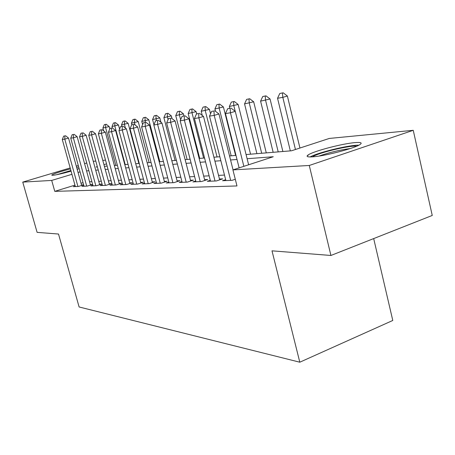 <?xml version="1.0" encoding="UTF-8"?>
<svg xmlns="http://www.w3.org/2000/svg" width="455" height="455" viewBox="0 0 455 455"><rect width="100%" height="100%" fill="white"/><g stroke="black" fill="none" stroke-linecap="round" stroke-linejoin="round"><path stroke-width="0.68" d="M312.38 156.861C307.461 157.163 305.988 156.571 307.961 155.092C312.613 151.413 342.177 143.581 355.093 142.603C360.826 142.142 362.487 142.773 360.076 144.48C354.963 148.256 324.193 156.241 312.38 156.861M71.077 171.154C62.551 173.531 56.448 174.913 52.78 175.311L51.705 175.095C53.531 173.793 59.776 171.728 70.451 168.902M76.656 167.429L78.704 167.002M373.686 238.579L392.784 320.462L299.799 362.203L79.113 306.971L58.513 234.041L37.105 232.357L22.75 182.108L70.184 167.946M93.275 161.32L95.795 161.076M102.784 160.399L105.532 160.132M308.069 155.542L307.375 155.593M246.075 154.558L291.501 150.787L329.312 138.439L413.242 130.306L309.275 165.472L232.926 169.903L273.279 156.736L247.116 158.715M309.275 165.472L330.921 255.471L432.25 215.454L413.242 130.306M79.159 168.646L77.174 169.311M225.657 179.685L222.558 180.709L232.113 180.328L235.292 179.27M210.29 180.339L207.321 181.312L216.364 180.954L222.722 178.861L219.469 178.997M195.735 180.965L192.897 181.886L201.457 181.545L207.702 179.503L204.585 179.64M181.937 181.551L179.219 182.432L187.341 182.108L193.466 180.117L190.48 180.248M168.839 182.108L166.229 182.95L173.941 182.643L179.952 180.703L177.086 180.828M156.389 182.637L153.875 183.445L161.212 183.149L167.116 181.255L164.363 181.374M144.531 183.143L142.114 183.911L149.103 183.632L154.899 181.784L152.249 181.898M133.235 183.621L130.909 184.355L137.569 184.093L143.262 182.284L140.709 182.392M122.452 184.076L120.211 184.781L126.57 184.531L132.16 182.762L129.703 182.87M112.157 184.508L109.996 185.191L116.07 184.946L121.565 183.223L119.193 183.319M102.312 184.923L100.225 185.577L106.032 185.35L111.435 183.655L109.149 183.757M92.894 185.321L90.869 185.953L96.432 185.731L101.744 184.076L99.537 184.173M83.868 185.703L81.911 186.311L87.241 186.095L92.467 184.474L90.329 184.565M74.961 185.139L54.776 191.356L236.981 185.947L232.926 169.903M224.486 175.073L218.542 175.368M209.135 175.835L203.675 176.108M194.598 176.557L189.587 176.807M180.817 177.245L176.21 177.473M167.73 177.894L163.499 178.104M155.292 178.514L151.401 178.707M143.456 179.105L139.878 179.281M132.172 179.662L128.884 179.827M121.405 180.197L118.391 180.351M111.128 180.709L108.358 180.851M101.294 181.198L98.758 181.323M91.887 181.664L89.561 181.784M83.026 182.654L81.035 183.268M75.217 186.067L73.323 186.652L78.431 186.448L83.572 184.861L81.502 184.946M76.292 166.12L78.294 165.523M84.567 163.652L86.757 162.998M330.921 255.471L271.999 250.836L299.799 362.203M54.776 191.356L51.699 180.43L22.75 182.108M80.046 171.865L78.05 172.468M71.953 174.31L51.699 180.43M237.01 159.483L230.56 159.972M220.84 160.712L214.919 161.161M205.552 161.872L200.12 162.281M191.077 162.964L186.089 163.345M177.365 164.005L172.781 164.352M164.34 164.994L160.126 165.313M151.959 165.933L148.091 166.229M140.18 166.826L136.619 167.099M128.953 167.679L125.682 167.923M118.243 168.492L115.24 168.72M108.011 169.266L105.259 169.476M98.234 170.005L95.709 170.198M88.879 170.716L86.564 170.892M97.319 166.649L96.073 167.025L97.393 166.917M104.405 166.331L107.153 166.103M114.37 165.506L117.367 165.256M124.801 164.636L128.065 164.369M135.721 163.732L139.275 163.436M147.175 162.776L151.037 162.458M159.193 161.781L163.402 161.428M171.831 160.729L176.409 160.348M185.122 159.625L190.11 159.21M199.136 158.459L204.562 158.01M213.918 157.231L219.828 156.742M229.542 155.934L235.986 155.4M106.544 163.863L103.945 164.647M64.917 135.891L63.666 136.102L64.917 135.891L64.792 139.139L68.534 138.081L81.638 185.452M75.354 186.567L62.295 139.537L64.792 139.139L77.913 186.47M63.666 136.102L62.295 139.537M68.534 138.081L65.543 135.715M109.809 128.89L109.177 126.57L102.898 128.043L103.655 130.852M106.237 124.255L104.292 124.664L106.237 124.255L109.177 126.57M115.815 165.387L105.588 127.588L105.64 124.425M102.898 128.043L104.292 124.664M58.246 174.39L70.94 170.67M77.151 169.237L77.777 169.112M79.153 168.629L77.1 169.05M70.9 170.523L56.682 174.709M312.358 156.861L313.245 156.344C320.445 152.249 350.316 145.225 356.709 146.169M350.322 148.523C339.584 149.985 329.153 152.499 319.029 156.065M358.819 145.196C349.594 144.844 318.039 152.47 310.122 156.929L310.077 156.952M73.46 134.464L72.152 134.686L73.46 134.464L73.346 137.78L77.151 136.699L90.471 185.094M84.016 186.226L70.741 138.195L73.346 137.78L86.683 186.118M72.152 134.686L70.741 138.195M77.151 136.699L74.091 134.288M82.366 132.979L81.007 133.207L82.366 132.979L82.27 136.358L86.143 135.26L99.685 184.719M93.042 185.868L79.551 136.79L82.27 136.358L95.829 185.754M81.007 133.207L79.551 136.79M86.143 135.26L83.015 132.792M91.677 131.421L90.255 131.66L91.677 131.421L91.591 134.879L95.533 133.753L109.302 184.326M102.472 185.492L88.753 135.328L91.591 134.879L105.378 185.373M90.255 131.66L88.753 135.328M95.533 133.753L92.331 131.233M101.402 129.794L99.918 130.045L101.402 129.794L101.34 133.326L105.35 132.183L119.352 183.917M112.317 185.1L98.371 133.798L101.34 133.326L115.36 184.975M99.918 130.045L98.371 133.798M105.35 132.183L102.074 129.607M119.568 129.101L118.465 124.977L112.01 126.49L112.419 128.02M115.456 122.617L113.443 123.038L115.456 122.617L118.465 124.977M125.199 164.608L114.814 126.012L114.848 122.787M112.01 126.49L113.443 123.038M138.855 163.47L128.139 123.316L121.508 124.869L121.883 126.291M125.062 120.911L122.981 121.343L125.062 120.911L128.139 123.316M125.421 128.054L124.431 124.374L124.448 121.081M121.508 124.869L122.981 121.343M149.121 162.617L138.235 121.587L131.415 123.18L131.819 124.704M135.089 119.125L132.934 119.574L135.089 119.125L138.235 121.587M135.089 124.977L134.47 122.662L134.464 119.307M131.415 123.18L132.934 119.574M159.841 161.724L148.785 119.779L141.761 121.417L142.608 124.613M145.566 117.265L143.325 117.731L145.566 117.265L148.785 119.779M145.35 122.367L144.929 117.447M141.761 121.417L143.325 117.731M111.583 128.094L110.03 128.356L111.583 128.094L111.543 131.705L115.621 130.534L129.868 183.484M122.622 184.685L108.432 132.2L111.543 131.705L125.802 184.559M110.03 128.356L108.432 132.2M115.621 130.534L112.266 127.9M160.968 122.315L159.807 117.891L152.573 119.574L153.926 124.715M156.514 115.32L154.194 115.797L156.514 115.32L159.807 117.891M156.321 120.535L155.866 115.502M152.573 119.574L154.194 115.797M122.253 126.314L120.621 126.587L122.253 126.314L122.23 130.005L126.388 128.81L140.885 183.041M133.406 184.258L118.971 130.522L122.23 130.005L136.739 184.127M120.621 126.587L118.971 130.522M126.388 128.81L122.947 126.115M172.058 118.636L171.347 115.911L163.891 117.64L175.073 160.461M167.969 113.278L165.563 113.778L167.969 113.278L171.347 115.911M168.071 119.659L167.389 117.049L167.309 113.466M163.891 117.64L165.563 113.778M133.44 124.442L131.728 124.727L133.44 124.442L133.446 128.219L137.672 127.002L152.431 182.569M144.707 183.809L130.022 128.765L133.446 128.219L148.205 183.666M131.728 124.727L130.022 128.765M137.672 127.002L134.145 124.238M183.968 115.906L183.433 113.835L175.744 115.621L187.107 159.46M179.975 111.145L177.467 111.663L179.975 111.145L183.433 113.835M180.629 119.728L179.406 114.996L179.304 111.338M175.744 115.621L177.467 111.663M145.185 122.48L143.388 122.782L145.185 122.48L145.219 126.348L149.524 125.102L164.545 182.08M156.571 183.337L141.624 126.917L145.219 126.348L160.245 183.189M143.388 122.782L141.624 126.917M149.524 125.102L145.901 122.276M196.674 113.852L196.111 111.663L188.165 113.505L199.722 158.414M192.562 108.91L189.951 109.445L192.562 108.91L196.111 111.663M203.624 158.09L192.016 112.846L191.879 109.103M188.165 113.505L189.951 109.445M157.532 120.416L155.644 120.734L157.532 120.416L157.595 124.38L161.986 123.106L177.279 181.568M169.032 182.842L153.818 124.977L157.595 124.38L172.894 182.682M155.644 120.734L153.818 124.977M161.986 123.106L158.266 120.205M210.546 113.801L209.425 109.382L201.212 111.276L202.287 115.502M205.779 106.555L203.061 107.118L205.779 106.555L209.425 109.382M217.058 156.969L205.25 110.588L205.086 106.76M201.212 111.276L203.061 107.118M170.534 118.243L168.538 118.579L170.534 118.243L170.625 122.304L175.101 121.007L190.679 181.027M182.142 182.319L166.644 122.941L170.625 122.304L186.203 182.154M168.538 118.579L166.644 122.941M175.101 121.007L171.279 118.027M235.605 155.428L223.416 106.982L214.919 108.938L215.528 111.333M219.674 104.087L216.842 104.667L219.674 104.087L223.416 106.982M231.174 155.798L219.173 108.216L218.969 104.292M214.919 108.938L216.842 104.667M184.235 115.951L182.131 116.304L184.235 115.951L184.366 120.12L188.927 118.789L204.795 180.459M195.946 181.767L180.169 120.785L184.366 120.12L200.228 181.596M182.131 116.304L180.169 120.785M188.927 118.789L184.992 115.735M250.54 154.188L238.147 104.457L229.348 106.481L229.792 108.239M234.297 101.488L231.339 102.091L234.297 101.488L238.147 104.457M235.224 111.321L233.825 105.719L233.58 101.692M229.348 106.481L231.339 102.091M198.698 113.534L196.475 113.909L198.698 113.534L198.869 117.811L203.521 116.452L219.685 179.856M210.506 181.187L194.433 118.516L198.869 117.811L215.027 181.005M196.475 113.909L194.433 118.516M203.521 116.452L199.472 113.312M266.277 152.88L253.674 101.795L244.551 103.888L256.904 153.659M249.715 98.746L246.616 99.378L249.715 98.746L253.674 101.795M261.688 153.261L249.272 103.08L248.982 98.957M244.551 103.888L246.616 99.378M213.987 110.98L211.638 111.373L213.987 110.98L214.203 115.371L218.946 113.983L233.057 169.863M225.885 180.572L209.51 116.122L214.203 115.371L230.668 180.385M211.638 111.373L209.51 116.122M218.946 113.983L214.777 110.753M282.879 151.504L270.06 98.985L260.59 101.152L273.159 152.311M265.987 95.851L262.745 96.511L265.987 95.851L270.06 98.985M278.21 151.89L265.578 100.299L265.237 96.068M260.59 101.152L262.745 96.511M230.173 108.279L227.682 108.694L230.173 108.279L230.44 112.789L235.28 111.367L248.629 164.778M239.125 167.884L225.47 113.579L230.44 112.789L243.863 166.337M227.682 108.694L225.47 113.579M235.28 111.367L230.981 108.04M299.942 148.029L287.384 96.016L282.822 97.359L277.544 98.263L290.33 150.884M283.186 92.797L279.785 93.485L283.186 92.797L287.384 96.016M295.443 149.496L282.822 97.359L282.424 93.019M277.544 98.263L279.785 93.485"/></g></svg>

